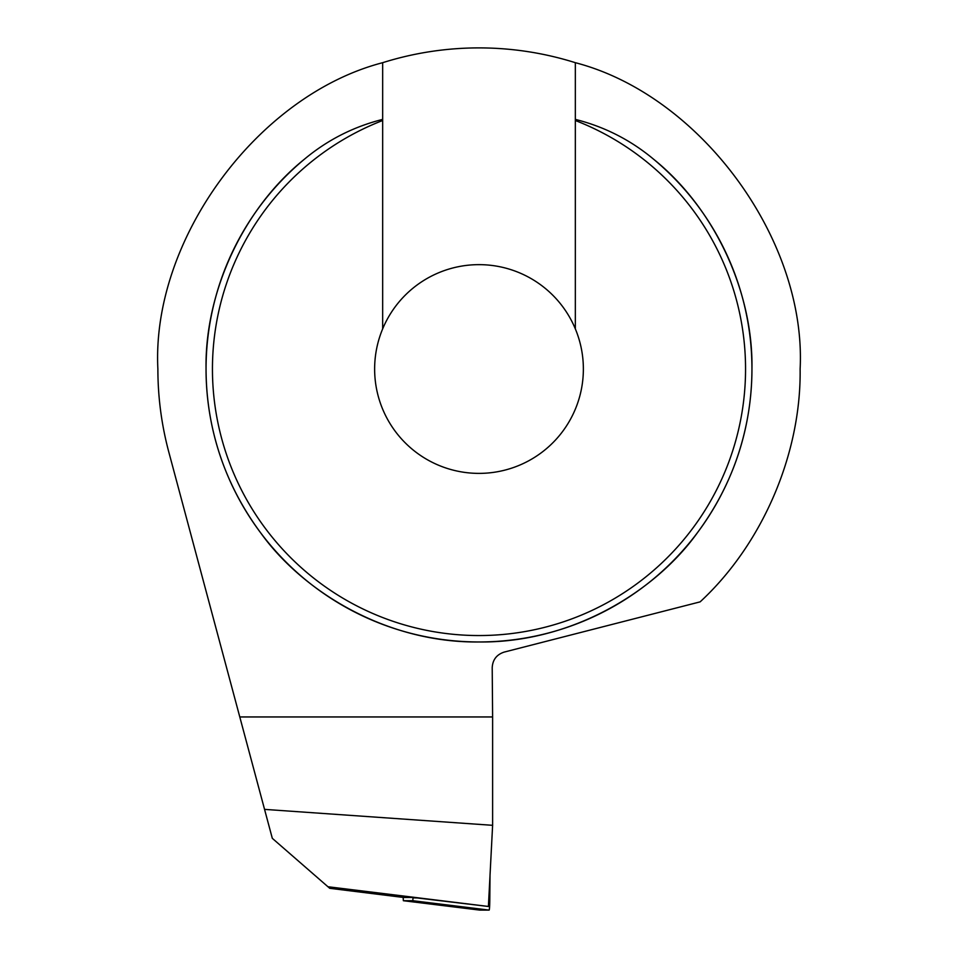 <?xml version="1.0" encoding="UTF-8"?>
<svg xmlns="http://www.w3.org/2000/svg" width="958" height="958" viewBox="0 0 958 958"><rect width="100%" height="100%" fill="white"/><g stroke="black" fill="none" stroke-linecap="round" stroke-linejoin="round"><path stroke-width="1.44" d="M382.661 328.881A104.362 104.362 0 0 0 479 473.384A104.362 104.362 0 0 0 575.339 328.881A104.362 104.362 0 0 0 382.661 328.881L382.661 120.504A266.528 266.528 0 0 0 479 635.549A266.528 266.528 0 0 0 575.339 120.504L575.339 119.391C604.606 126.755 630.771 140.096 653.835 159.411C714.225 208.03 753.299 291.507 751.946 369.022A272.946 272.946 0 0 0 653.835 159.411M206.054 369.022A272.946 272.946 0 0 1 304.165 159.411A272.946 272.946 0 0 0 479 641.968A272.946 272.946 0 0 0 751.946 369.022C751.85 413.796 741.133 473.707 697.364 532.792C655.476 591.409 571.663 643.046 479 641.968C386.337 643.046 302.524 591.409 260.636 532.792C216.867 473.707 206.15 413.796 206.054 369.022C204.701 291.507 243.775 208.03 304.165 159.411C327.205 140.107 353.37 126.767 382.661 119.391L382.661 62.689C257.367 95.285 151.388 239.716 157.878 369.022C157.902 397.199 161.543 424.897 168.824 452.128L239.787 716.955L492.616 716.955L492.208 667.654C492.663 659.763 496.651 654.577 504.159 652.099L700.13 601.864C762.412 544.348 801.295 453.781 800.122 369.022C806.612 239.716 700.633 95.285 575.339 62.689A321.122 321.122 0 0 0 382.661 62.689M264.552 809.378L492.616 825.317L488.4 906.472L327.935 886.737L272.312 838.334L239.787 716.955M327.935 886.737L329.756 888.317L403.677 897.478L413.257 897.478L488.4 906.472M575.339 62.689L575.339 119.391M382.661 119.391L382.661 120.504M575.339 328.881L575.339 120.504M492.616 825.317L492.616 716.955M413.485 897.478L403.677 897.478M413.006 897.478L412.826 900.712L403.354 900.712L479.671 910.1A12.849 0.671 90 0 1 479.659 910.1L489.143 910.1A12.849 0.671 90 0 0 489.801 899.49L490.029 875.025M479.671 910.1L403.354 900.712L403.174 897.418M412.826 900.712L489.143 910.1M413.006 897.862L416.993 897.945M488.76 899.466L489.801 899.49"/></g></svg>
